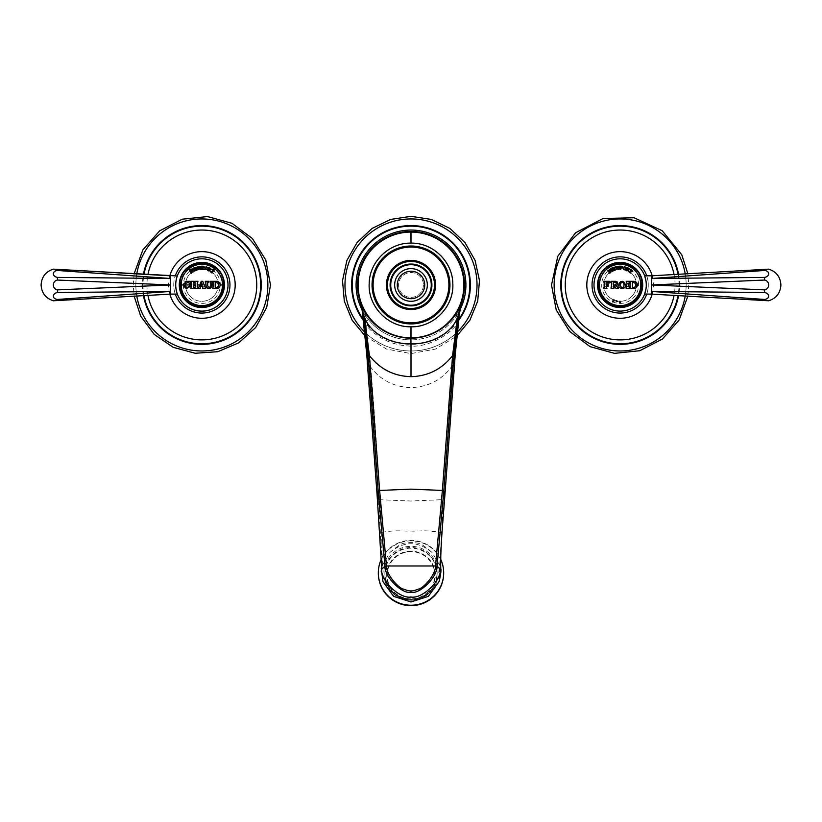 <?xml version="1.0" encoding="UTF-8"?>
<svg xmlns="http://www.w3.org/2000/svg" width="822" height="822" viewBox="0 0 822 822"><rect width="100%" height="100%" fill="white"/><g stroke="black" fill="none" stroke-linecap="round" stroke-linejoin="round"><path stroke-width="0.62" stroke-dasharray="4.11 3.08" d="M444.866 495.43L443.325 499.622L411 501.019L379.887 499.735L381.583 532.368C398.372 529.676 401.383 531.474 411 531.053C419.693 531.639 423.001 529.378 441.722 532.687L443.325 499.622L452.49 365.451L457.535 323.488L462.118 300.831M365.4 312.987L369.212 318.402C380.031 331.4 393.964 338.089 411 338.489A53.522 53.522 0 0 0 457.751 311.014L458.799 309.041L459.385 311.754M461.697 302.126A53.522 53.522 0 0 1 461.173 303.606M460.752 304.685A53.522 53.522 0 0 1 460.526 305.25M459.745 307.058A53.522 53.522 0 0 1 458.902 308.825M364.824 312.031L369.212 318.402L365.42 322.645L362.779 311.661L363.201 309.041L364.259 311.035A53.522 53.522 0 0 0 411 338.489C428.036 338.089 441.969 331.4 452.788 318.402L456.713 312.802M459.529 307.541L460.793 304.602M411 339.866A54.899 54.899 0 0 1 361.916 309.565A54.899 54.899 0 0 0 460.084 309.565A54.899 54.899 0 0 1 411 339.866M363.098 308.836A53.522 53.522 0 0 1 362.255 307.058M361.485 305.281A53.522 53.522 0 0 1 361.228 304.654M360.868 303.719A53.522 53.522 0 0 1 360.324 302.198M458.697 319.388A58.824 58.824 0 0 1 363.303 319.388M364.804 332.119A66.007 66.007 0 0 0 477.007 284.967A66.007 66.007 0 0 0 411 218.95A66.007 66.007 0 0 0 344.993 284.967A66.007 66.007 0 0 0 457.196 332.119M458.799 309.041L452.788 318.402L457.535 323.488C449.346 334.893 428.714 347.141 411 346.124C392.741 345.538 377.75 338.602 366.047 325.337L364.639 325.358L362.502 311.62L359.882 300.831L362.502 311.62M381.737 569.204L382.312 565.495L378.459 499.375A2.096 0.534 -3.2 0 0 379.887 499.735L379.887 499.642C378.233 469.228 374.924 417.71 370.753 367.228L366.047 325.337L365.42 322.645L364.228 322.532M378.459 499.375L378.459 499.283C376.887 467.821 373.856 423.71 369.376 366.941L364.639 325.358M381.305 559.299A32.675 32.397 180 0 1 440.695 559.299M382.96 581.616L381.593 572.821L382.199 566.933M382.312 565.495L389.803 552.61C403.931 540.784 418.059 540.784 432.187 552.6L439.667 565.248L439.04 581.616M443.675 573.273A32.675 32.397 -0 0 0 411 540.876A32.675 32.397 -0 0 0 378.326 573.273M439.821 567.077L440.263 569.204M441.722 532.687L439.667 565.248M382.415 565.002L381.583 532.368L380.144 531.968M389.803 552.61C404.095 540.342 402.996 544.082 411 542.314C418.172 543.712 418.932 540.845 432.187 552.6M423.422 284.967A12.422 12.422 0 0 1 411 297.379A12.422 12.422 0 0 1 398.578 284.967A12.422 12.422 0 0 1 411 272.544A12.422 12.422 0 0 1 423.422 284.967A12.422 12.422 0 0 1 411 297.379A12.422 12.422 0 0 1 398.578 284.967A12.422 12.422 0 0 1 411 272.544A12.422 12.422 0 0 1 423.422 284.967M609.349 281.299L610.366 282.347L609.698 283.004L605.999 282.871L606.523 284.546M604.53 282.974L604.54 286.488L603.574 288.625L606.965 288.625L606.019 286.673M604.54 283.138L603.923 282.152M603.749 281.299L603.749 282.09M609.698 283.004L608.763 282.614M607.489 284.022L608.167 283.652L608.167 286.272L607.489 286.272M607.489 285.902L606.965 285.378M605.999 285.902L606.523 285.378L605.999 286.488L606.965 287.577L605.999 286.488M603.574 287.577L604.54 286.488L603.574 287.577M611.702 283.22L611.044 282.09L611.702 283.22L611.044 288.625L613.921 288.625L613.757 287.464M611.229 282.213L611.044 281.299L615.647 281.299M617.754 282.881L617.404 282.182M617.363 284.874L617.846 283.498L617.199 285.059M617.281 284.967L615.359 285.676L618.37 287.577M616.274 288.625L618.37 288.625M613.428 285.748L613.274 286.446M611.044 287.577L611.702 286.446L611.229 287.453M613.274 284.751L613.274 282.244L614.866 282.09M615.288 284.844L616.11 284.155M616.264 283.693L615.853 282.491M618.874 285.522L618.843 284.967M620.425 284.484L620.425 285.44M621.391 287.33L621.925 287.546M621.298 281.432L621.987 281.309M622.531 281.319L623.374 281.494M623.785 281.669L624.453 282.1M624.751 282.388L625.213 283.066M622.799 282.46L624.052 284.494M629.56 281.299L626.159 281.299L627.073 283.333L626.159 288.625L629.56 288.625L628.645 286.333L628.645 283.333L629.56 282.09M628.645 286.333L629.56 287.577M630.495 282.778L630.084 288.625L633.741 288.625M633.741 281.299L630.084 281.299L630.084 282.09M637.214 283.826L636.937 283.189M636.731 282.85L635.909 282.018M635.118 281.576L634.183 281.33M634.183 288.594L635.057 288.378M636.125 287.741L636.803 286.97M636.968 286.693L637.204 286.148M637.286 285.861L637.379 285.326M630.084 287.577L630.495 286.888L630.084 287.577M632.693 282.09L633.741 282.09L635.858 284.001M635.725 286.138L633.741 287.577L632.437 287.32L632.437 282.347M638.602 284.967A18.454 18.454 0 0 0 619.942 266.513A18.454 18.454 0 0 0 601.694 284.967A18.454 18.454 0 0 0 620.148 303.421A18.454 18.454 0 0 0 638.602 284.967M642.362 284.967A22.225 22.225 0 0 1 620.148 307.181A22.225 22.225 0 0 1 597.923 284.967A22.225 22.225 0 0 1 620.148 262.742A22.225 22.225 0 0 1 642.362 284.967M646.277 285.809L646.287 284.874M646.164 287.495L646.215 286.868M645.198 292.437L645.034 292.951M644.633 294.112L644.89 293.413M645.27 292.19L645.414 291.666M645.578 291.019L645.835 289.786M645.845 289.776L646.02 288.707M768.662 269.143L651.517 275.812L651.517 294.112M646.236 283.251L645.969 280.857M645.804 279.983L645.671 279.326M645.558 278.812L645.362 278.052M646.071 281.586L646.154 282.357M646.164 282.408L646.215 283.066M603.81 284.967A16.337 16.337 0 0 1 620.702 268.63A16.337 16.337 0 0 1 636.485 284.967A16.337 16.337 0 0 1 621.381 301.253A16.337 16.337 0 0 1 604.036 282.223A16.337 16.337 0 0 1 620.702 268.63A16.337 16.337 0 0 1 636.485 284.967A16.337 16.337 0 0 1 621.381 301.253A16.337 16.337 0 0 1 603.81 284.967M597.265 284.967A22.872 22.872 0 0 1 620.148 262.084A22.872 22.872 0 0 1 643.02 284.967A22.872 22.872 0 0 1 620.148 307.839A22.872 22.872 0 0 1 597.265 284.967A22.872 22.872 0 0 0 620.148 307.839A22.872 22.872 0 0 0 643.02 284.967A22.872 22.872 0 0 0 620.148 262.084A22.872 22.872 0 0 0 597.265 284.967M646.719 275.812A28.102 28.102 0 0 1 646.719 294.112A28.102 28.102 0 0 0 646.719 275.812M652.185 275.771A33.332 33.332 0 0 1 652.185 294.153M674.05 274.527A54.899 54.899 0 0 1 674.05 295.396M675.047 284.967A54.899 54.899 0 0 0 620.148 230.057A54.899 54.899 0 0 0 565.248 284.967A54.899 54.899 0 0 0 620.148 339.866A54.899 54.899 0 0 0 675.047 284.967M677.996 274.301A58.824 58.824 0 0 1 677.996 295.622M685.219 296.033A66.007 66.007 0 0 0 620.148 218.95A66.007 66.007 0 0 0 554.131 284.967A66.007 66.007 0 0 0 620.148 350.973A66.007 66.007 0 0 0 685.219 273.89M764.563 280.045L651.517 284.967L764.563 289.878A4.994 4.983 -90 0 0 764.563 280.045L764.563 277.415L651.517 278.494L764.563 270.469L764.563 269.38M764.563 292.509L651.517 291.43L764.563 299.455A4.994 3.524 -175.4 0 0 768.662 296.146A4.994 3.524 -175.4 0 0 764.563 292.509L764.563 289.878M768.662 300.78L764.563 300.544L764.563 299.455M764.563 270.469A4.994 3.524 -4.6 0 1 768.662 273.777A4.994 3.524 -4.6 0 1 764.563 277.415M616.572 266.575L615.226 266.79L617.055 269.678L617.456 267.962L618.37 269.472L619.254 266.472M618.627 266.975L618.36 268.136L617.445 266.636L617.045 268.352L616.418 267.325M618.637 266.862L618.257 266.307M623.826 268.136L623.949 269.195M625.347 268.547L625.408 267.818M615.452 269.996L612.935 271.013L612.123 268.589M614.455 267.633L613.746 267.304L611.876 268.393M613.972 267.715L612.863 268.167M612.955 268.804L614.055 268.475M614.609 268.886L613.315 269.287M614.568 269.739L615.257 269.123M626.95 270.89L625.819 270.335L627.196 267.52L628.984 268.393L629.22 269.924M628.984 268.393L629.416 269.647L628.049 270.017L629.477 269.493M627.299 269.647L628.645 271.712M627.114 269.893L627.155 270.469M627.412 269.287L627.967 268.27L628.809 269.349L628.532 268.537L628.809 269.349L627.998 269.626L628.809 269.349M610.623 272.565L609.688 273.233L607.838 270.695L608.568 270.171L611.219 270.983L610.458 269.935M610.51 268.763L609.79 269.739M610.725 269.061L612.133 271.003M610.407 272.267L608.979 271.013L611.63 271.825L612.349 271.301M630.31 273.058L629.231 272.226L631.183 270.284L630.207 269.544L632.817 271.044M631.799 270.685L632.673 271.476M630.69 272.02L631.717 270.695M620.826 269.349L619.778 269.297L619.922 266.164L622.007 266.256L622.778 267.304M622.799 266.975L622.007 266.256L622.809 267.129L620.785 267.88M622.809 267.129L621.935 267.931L622.809 267.129M620.805 267.551L620.795 266.585M621.596 267.582L622.131 267.099L621.596 267.582L622.131 267.099L621.596 267.582L622.131 267.099L620.846 266.534M622.131 267.099L621.648 266.575M191.444 272.061L190.683 271.013L193.345 271.825L194.064 271.301L192.214 268.763L191.29 269.441M191.177 272.945L189.769 270.993M192.163 269.935L192.934 270.983L190.272 270.171L189.553 270.695M192.43 269.061L192.42 269.75L192.43 269.061M193.18 270.808L193.848 271.003M191.392 273.233L192.112 272.267M198.76 269.678L199.16 267.962L200.075 269.472L200.958 266.472L199.962 266.307M197.28 267.232L198.554 269.339M200.013 266.616L200.065 268.136L199.15 266.636L198.749 268.352L198.277 266.575L196.941 266.79M202.541 269.349L202.438 267.931L204.503 267.263M201.493 269.256L201.76 266.76M204.514 266.986L201.626 266.164M204.514 267.129L203.64 267.931M202.51 267.551L202.5 266.585M203.311 267.582L203.835 267.099L203.311 267.582L203.835 267.099L203.311 267.582L203.835 267.099L202.551 266.534M203.835 267.099L203.353 266.575M194.639 271.013L197.157 269.996L196.961 269.123L195.153 270.017L195.8 268.969M193.581 268.393L194.506 270.274M196.17 267.633L193.468 268.106M195.687 267.715L194.66 268.804L195.944 268.321M196.191 268.948L196.222 268.342M183.398 284.967A18.454 18.454 0 0 0 202.346 303.41A18.454 18.454 0 0 0 207.555 267.407A18.454 18.454 0 0 0 183.398 284.967M179.638 284.967A22.225 22.225 0 0 1 201.852 262.742A22.225 22.225 0 0 1 224.077 284.967A22.225 22.225 0 0 1 201.852 307.181A22.225 22.225 0 0 1 179.638 284.967M175.723 284.135L175.764 283.313M175.826 282.501L175.918 281.71M177.131 276.459L176.905 277.148M176.185 279.994L175.713 284.967L176.432 291.05M53.338 300.78L170.483 294.112L170.483 275.812M176.761 292.283A26.14 26.14 0 0 1 176.607 291.738L177.079 293.32M175.918 288.224L175.826 287.423A26.14 26.14 0 0 0 175.918 288.224M175.764 286.611L175.723 285.789A26.14 26.14 0 0 0 175.764 286.611M176.021 288.995A26.14 26.14 0 0 0 176.155 289.745M176.298 290.454A26.14 26.14 0 0 0 176.442 291.122M218.19 284.967A16.337 16.337 0 0 1 201.852 301.304A16.337 16.337 0 0 1 185.895 281.484A16.337 16.337 0 0 1 218.19 284.967A16.337 16.337 0 0 1 201.852 301.304A16.337 16.337 0 0 1 185.895 281.484A16.337 16.337 0 0 1 218.19 284.967M178.98 284.967A22.872 22.872 0 0 1 201.852 262.084A22.872 22.872 0 0 1 224.735 284.967A22.872 22.872 0 0 1 201.852 307.839A22.872 22.872 0 0 1 178.98 284.967A22.872 22.872 0 0 0 201.852 307.839A22.872 22.872 0 0 0 224.735 284.967A22.872 22.872 0 0 0 201.852 262.084A22.872 22.872 0 0 0 178.98 284.967M173.75 284.967A28.102 28.102 0 0 1 175.281 275.812A28.102 28.102 0 0 0 175.281 294.112A28.102 28.102 0 0 1 173.75 284.967M169.815 294.153A33.332 33.332 0 0 1 169.815 275.771M147.95 295.396A54.899 54.899 0 0 1 147.95 274.527M256.752 284.967A54.899 54.899 0 0 0 201.852 230.057A54.899 54.899 0 0 0 146.953 284.967A54.899 54.899 0 0 0 201.852 339.866A54.899 54.899 0 0 0 256.752 284.967M144.004 295.622A58.824 58.824 0 0 1 144.004 274.301M136.781 273.89A66.007 66.007 0 0 0 201.852 350.973A66.007 66.007 0 0 0 267.869 284.967A66.007 66.007 0 0 0 201.852 218.95A66.007 66.007 0 0 0 136.781 296.033M57.437 289.878L170.483 284.967L57.437 280.045A4.994 4.983 90 0 0 57.437 289.878L57.437 292.509L170.483 291.43L57.437 299.455L57.437 300.544M57.437 277.415L170.483 278.494L57.437 270.469A4.994 3.524 4.6 0 0 53.338 273.777A4.994 3.524 4.6 0 0 57.437 277.415L57.437 280.045M53.338 269.143L57.437 269.38L57.437 270.469M57.437 299.455A4.994 3.524 175.4 0 1 53.338 296.146A4.994 3.524 175.4 0 1 57.437 292.509M219.248 282.552L218.683 282.028M220.029 285.922L220.152 285.039M216.494 281.299L212.836 281.299L212.836 288.625L216.494 288.625M212.836 287.577L213.258 286.888M218.477 286.138L216.494 287.577L215.189 287.32L215.189 282.347L216.494 282.09L218.611 284.001M218.138 286.775L218.457 286.2M186.82 281.319L185.947 281.463M183.881 286.95L184.426 287.618M185.484 288.317L186.306 288.563M183.645 283.415L183.44 283.95M188.33 281.422L189.933 281.299L190.612 283.703M185.525 283.23L185.135 284.587M187.087 287.566L185.392 286.272L185.125 284.967L185.638 286.714M190.437 286.683L189.903 286.005M191.629 283.354L190.879 282.09L191.629 283.354L190.879 288.625L194.013 288.625L193.622 285.121M194.013 282.388L193.355 283.354L194.013 281.299L190.879 281.299M193.355 284.402L193.355 283.354M195.184 284.659L193.622 284.659M195.451 283.354L194.793 281.299L197.938 281.299L197.177 283.354L197.938 282.09M197.188 283.128L197.188 286.734M197.177 286.57L197.938 288.625L194.793 288.625L195.451 286.57L194.793 287.546M195.451 285.378L195.451 286.57M190.879 287.577L191.618 286.755M205.541 287.474L205.777 288.625L202.592 288.625L202.911 286.272L200.229 286.272L200.547 288.625L198.194 288.625L201.205 281.299L202.767 281.299L204.647 286.477L205.777 287.577L204.647 286.477M200.609 285.224L201.565 282.583L202.531 285.224L200.609 285.224M202.592 287.577L203.024 286.59M200.116 286.59L200.547 287.577M206.086 282.86L206.086 285.748M210.792 285.748L210.792 282.922L209.959 282.09L210.792 282.922M212.569 281.299L209.959 281.299L209.959 282.09M212.569 282.193L211.84 282.922L212.569 282.193L211.84 282.922L211.84 285.748M206.086 282.922L205.253 281.299L208.49 281.299M208.49 282.09L207.658 282.922L208.49 282.09L207.658 282.922L207.658 285.748M208.624 287.197L209.302 287.31M214.521 271.044L212.59 269.524M212.014 273.058L210.946 272.226L212.898 270.284L211.942 269.75L212.508 269.904M214.172 271.496L213.504 270.685M212.395 272.02L213.432 270.695M211.182 269.493L210.956 268.589M210.555 271.291L209.754 270.017L210.925 269.924M208.665 270.89L207.534 270.335L208.809 268.373M210.689 268.393L208.767 267.797M209.004 269.647L210.35 271.712M208.829 269.893L208.87 270.469L208.829 269.893M209.127 269.287L209.682 268.27L210.514 269.349L210.237 268.537L210.514 269.349L209.702 269.626L210.514 269.349M204.832 268.26L204.976 267.715M205.387 267.119L205.901 266.831M205.541 268.136L205.654 269.195M207.052 268.547L207.123 267.818M458.553 320.508A59.369 59.369 0 0 1 363.447 320.508M453.312 356.501L455.131 355.618M369.376 366.941L370.753 367.228C380.74 380.267 394.159 387.049 411 387.563C428.735 386.946 442.565 379.579 452.49 365.451L454.576 364.249M411 338.489L411 346.124M370.65 365.687L367.424 364.269M379.887 499.642A2.096 0.534 -3.2 0 1 378.459 499.283L377.144 495.512M411 600.224A27.188 26.951 -0 0 0 438.188 573.273A27.188 26.951 -0 0 0 411 546.322A27.188 26.951 -0 0 0 383.812 573.273A27.188 26.951 -0 0 0 411 600.224C426.875 598.652 435.588 589.96 437.14 574.095A26.14 25.914 0 0 0 411 548.182A26.14 25.914 -0 0 0 384.86 574.095A26.14 25.914 -0 0 0 411 600.009A26.14 25.914 0 0 0 437.14 574.095L437.14 573.407A26.14 25.914 -0 0 0 411 547.493A26.14 25.914 -0 0 0 384.86 573.407A26.14 25.914 -0 0 0 411 599.32A26.14 25.914 -0 0 0 437.14 573.407C435.598 589.138 426.885 597.779 411 599.31C395.115 597.779 386.402 589.138 384.86 573.407L384.86 574.095C386.412 589.96 395.125 598.652 411 600.194M411 551.141A24.3 24.085 -0 0 0 386.7 575.225A24.3 24.085 -0 0 0 411 599.32A24.3 24.085 -0 0 0 435.3 575.225A24.3 24.085 -0 0 0 411 551.141M411 598.889A23.828 23.612 180 0 1 387.172 575.266A23.828 23.612 180 0 1 411 551.654A23.828 23.612 180 0 1 434.828 575.266A23.828 23.612 180 0 1 411 598.889M381.593 572.821L381.161 571.198M411 531.053L411 542.314M369.91 356.686L366.869 355.618M641.294 284.967A21.146 21.146 0 0 1 620.148 306.103A21.146 21.146 0 0 1 599.002 284.967A21.146 21.146 0 0 1 620.148 263.821A21.146 21.146 0 0 1 641.294 284.967M678.551 274.271A59.369 59.369 0 0 1 678.551 295.653M180.706 284.967A21.146 21.146 0 0 1 201.852 263.821A21.146 21.146 0 0 1 222.998 284.967A21.146 21.146 0 0 1 201.852 306.103A21.146 21.146 0 0 1 180.706 284.967M143.449 295.653A59.369 59.369 0 0 1 143.449 274.271M365.215 336.085L386.494 349.062L411 353.594L435.506 349.062L456.785 336.085M364.793 311.97L363.201 309.051M687.85 296.177L688.774 284.967L687.85 273.747M134.15 273.747L133.226 284.967L134.15 296.177"/><path stroke-width="1.23" d="M411 243.137C432.783 242.603 452.511 261.612 452.799 283.395C454.33 306.318 433.78 327.454 411 326.796C388.148 327.433 367.681 306.308 369.201 283.354C369.489 261.571 389.299 242.593 411 243.137L411 232.081A52.885 52.885 86.6 0 1 463.885 284.967A52.885 52.885 86.6 0 1 411 337.852L411 326.796L410.887 337.852A52.885 52.885 -90.5 0 1 358.115 284.967A52.885 52.885 -90.5 0 1 410.897 232.081L411 243.137M360.324 302.198A53.522 53.522 0 0 1 411 231.444A53.522 53.522 0 0 1 455.82 314.21C445.411 329.303 430.471 337.236 411 338.006L410.928 343.904C383.514 343.935 367.711 328.091 364.578 317.045L366.18 314.21A53.522 53.522 -90.5 0 1 410.887 231.444M459.426 311.97L461.985 301.253L455.82 314.21L457.422 317.045C455.028 326.796 439.102 344.161 411 343.904L411 376.671C393.913 376.188 380.062 369.17 369.427 355.618L364.578 317.045M457.422 317.045L452.573 355.618L442.38 490.446L411 489.141L379.62 490.446L369.427 355.618A2.096 0.555 -4.1 0 0 368.112 356.142L367.968 354.035L369.222 353.563M460.793 304.602L458.964 311.877L454.032 354.035L443.818 490.898L442.38 490.446L435.516 566.173C435.372 576.058 421.974 589.117 418.614 589.045C414.524 590.576 411.986 591.172 411 590.843C409.767 591.121 407.25 590.535 403.468 589.086C400.17 589.23 386.617 576.119 386.484 566.173L379.62 490.446L378.182 490.898L368.112 356.142M458.768 315.299L458.101 315.309L458.964 311.877M411 231.444A53.522 53.522 0 0 1 461.697 302.126M461.173 303.606A53.522 53.522 0 0 1 460.752 304.685M460.526 305.25A53.522 53.522 0 0 1 459.745 307.058M458.902 308.825A53.522 53.522 0 0 1 457.751 311.014L456.713 312.802M459.21 308.209L459.529 307.541M361.916 309.565A54.899 54.899 0 0 1 411 230.057A54.899 54.899 0 0 1 460.084 309.565A54.899 54.899 0 0 0 411 230.057A54.899 54.899 0 0 0 361.916 309.565M364.68 311.785L364.259 311.035A53.522 53.522 0 0 1 363.745 310.089M363.571 309.771A53.522 53.522 0 0 1 363.098 308.836M362.255 307.058A53.522 53.522 0 0 1 361.485 305.281M361.228 304.654A53.522 53.522 0 0 1 360.868 303.719M363.303 319.388A58.824 58.824 0 0 1 411 226.142A58.824 58.824 0 0 1 458.697 319.388M457.196 332.119A66.007 66.007 0 0 0 411 218.95A66.007 66.007 0 0 0 364.804 332.119M377.144 495.512L367.424 364.249L366.869 355.618L367.968 354.035L363.036 311.877L360.015 301.253L366.18 314.21C376.579 329.273 391.488 337.205 410.887 338.006L410.928 343.904M362.574 312.041L359.882 300.831L363.201 309.051M364.896 312.144L365.4 312.987M378.192 491.001L384.922 565.968L437.078 565.968L443.808 491.001M453.888 356.142A2.096 0.555 -175.9 0 0 452.573 355.618C441.938 369.17 428.087 376.188 411 376.671M437.078 565.968L437.047 566.183C437.057 578.102 419.076 594.594 411 592.22C402.914 594.583 384.932 578.092 384.953 566.183L384.922 565.968M381.264 568.331L382.96 581.616L393.604 596.33L411 601.971L428.396 596.33L439.04 581.616C440.756 574.506 441.322 570.108 440.736 568.403L440.263 569.204C441.907 579.767 422.703 599.104 411 597.029C399.287 599.104 380.083 579.757 381.737 569.204L377.134 495.43L378.182 490.898L379.61 490.344M440.695 559.299A32.675 32.397 180 0 1 411 605.218A32.675 32.397 180 0 1 381.305 559.299M378.326 572.821L378.326 573.273A32.675 32.397 -0 0 0 411 605.66A32.675 32.397 -0 0 0 443.675 573.273L443.675 572.821M363.232 315.299L363.899 315.309L363.036 311.877M359.882 300.831L360.077 301.438M411 322.871A37.904 37.904 0 0 0 448.904 284.967A37.904 37.904 0 0 0 411 247.052A37.904 37.904 0 0 1 448.904 284.967A37.904 37.904 0 0 1 411 322.871A37.904 37.904 0 0 1 373.096 284.967A37.904 37.904 0 0 1 411 247.052A37.904 37.904 0 0 0 373.096 284.967A37.904 37.904 0 0 0 411 322.871M411 261.437A23.53 23.53 0 0 1 434.53 284.967A23.53 23.53 0 0 1 411 308.497A23.53 23.53 0 0 1 387.47 284.967A23.53 23.53 0 0 1 411 261.437A23.53 23.53 0 0 1 434.53 284.967A23.53 23.53 0 0 1 411 308.497A23.53 23.53 0 0 1 387.47 284.967A23.53 23.53 0 0 1 411 261.437M390.09 284.967A20.91 20.91 0 0 0 411 305.876A20.91 20.91 0 0 0 431.91 284.967A20.91 20.91 0 0 0 411 264.047A20.91 20.91 0 0 0 390.09 284.967A20.91 20.91 0 0 1 411 264.047A20.91 20.91 0 0 1 431.91 284.967A20.91 20.91 0 0 1 411 305.876A20.91 20.91 0 0 1 390.09 284.967M427.337 284.967A16.337 16.337 0 0 1 411 301.304A16.337 16.337 0 0 1 394.663 284.967A16.337 16.337 0 0 1 411 268.619A16.337 16.337 0 0 1 427.337 284.967M397.273 284.967A13.727 13.727 0 0 0 411 298.684A13.727 13.727 0 0 0 424.727 284.967A13.727 13.727 0 0 0 411 271.239A13.727 13.727 0 0 0 397.273 284.967A13.727 13.727 0 0 1 411 271.239A13.727 13.727 0 0 1 424.727 284.967A13.727 13.727 0 0 1 411 298.684A13.727 13.727 0 0 1 397.273 284.967M605.999 284.022L606.523 284.546L605.999 282.871M604.54 283.138L603.749 282.09L604.54 283.138L603.749 282.09L604.54 283.138L604.54 286.488L603.81 287.525M609.698 283.004L608.763 282.614L609.698 283.004L608.763 282.614L609.698 283.004L610.366 282.347L609.349 281.299L603.749 281.299L603.749 282.09M606.965 284.546L608.167 283.652L608.167 286.272L606.965 285.378L607.489 286.272M606.523 285.378L605.999 286.488L606.965 288.625L603.574 288.625L604.54 286.488L603.574 287.577M606.266 282.614L608.763 282.614M609.349 281.299L603.749 281.299M599.485 284.967A20.663 20.663 0 0 1 620.148 264.304A20.663 20.663 0 0 1 640.811 284.967A20.663 20.663 0 0 1 620.148 305.62A20.663 20.663 0 0 1 599.485 284.967M637.379 285.326L637.399 284.967C637.194 282.747 635.971 281.525 633.741 281.299L630.084 281.299L630.084 288.625L633.741 288.625C635.971 288.399 637.194 287.176 637.399 284.967L637.379 284.535M628.645 284.967L629.56 281.299L626.159 281.299L627.073 283.333L626.159 288.625L629.56 288.625L628.645 284.967M625.634 284.967C623.055 280.168 620.795 280.168 618.843 284.967C617.949 288.964 625.439 290.454 625.634 284.967L625.614 285.46M620.148 284.967L617.281 284.967L617.846 283.498L615.647 281.299L611.044 281.299L611.702 283.22L611.044 288.625L613.921 288.625L613.428 285.748L616.274 288.625L618.37 288.625L618.37 287.577L615.359 285.676L617.281 284.967L617.846 283.498M615.575 267.232L617.055 269.678L617.456 267.962L618.37 269.472L619.202 266.164L618.257 266.307L618.36 268.136L617.445 266.636L617.045 268.352L616.572 266.575L615.226 266.79L615.575 267.232M626.004 268.722C625.563 266.472 624.628 266.215 623.179 267.972C623.549 270.212 624.494 270.469 626.004 268.722L625.316 269.719M612.801 270.274L612.935 271.013L615.452 269.996L615.565 269.164L613.438 270.017L613.315 269.287L614.671 268.732L613.089 268.866L612.863 268.167L614.609 267.366L611.753 268.106L612.76 270.582M626.508 269.595L625.819 270.335L626.95 270.89L627.299 269.647L628.645 271.712L628.049 270.017L629.416 269.647L628.984 268.393L627.196 267.52L626.508 269.595M609.482 272.246L609.688 273.233L610.623 272.565L608.979 271.013L611.63 271.825L612.349 271.301L610.51 268.763L609.575 269.441L611.219 270.983L608.568 270.171L607.838 270.695L609.472 272.945L609.482 272.246M630.155 271.599L629.231 272.226L630.31 273.058L631.717 270.695L632.467 271.496L632.817 271.044L630.587 269.297L630.227 269.75L631.183 270.284L630.155 271.599M620.733 267.931L620.846 268.876L620.785 267.88L622.809 267.129L622.007 266.256L619.922 266.164L619.778 269.297L620.826 269.349M616.418 300.605L616.233 301.746L617.558 301.407L616.418 300.605M613.921 299.65L614.178 300.307L613.212 300.42L613.921 299.65M612.945 300.76L613.829 301.725L612.565 301.849L612.945 300.76M620.004 301.171L619.583 302.321L620.425 302.321L620.004 301.171M611.702 283.22L611.044 282.09L611.691 283.025M617.199 281.946L616.541 281.494M617.589 287.32L618.37 287.577L617.589 287.32M618.37 288.625L618.37 287.577M616.274 288.625L613.89 285.799M613.921 287.577L613.274 286.57M611.044 287.577L611.702 286.446M613.274 284.751L613.274 282.244L614.866 282.09C616.736 283.117 616.736 284.052 614.866 284.915L613.428 284.915L614.866 284.915M615.534 282.254L614.866 282.09M623.127 288.512L622.449 288.614M620.682 286.529L621.391 287.33M623.806 286.508L624.062 284.967C623.312 290.402 619.161 285.46 620.404 284.967C619.161 284.463 623.312 279.531 624.062 284.967L624.052 284.494M619.202 283.189L619.5 282.665M620.394 281.823L621.298 281.432M621.987 281.309L622.531 281.319M629.354 282.172L629.56 281.299M629.56 282.09L628.645 283.333L629.56 282.09M629.375 287.505L628.655 286.498M626.159 287.577L627.063 286.529M630.495 282.778L630.084 282.09M635.909 282.018L635.118 281.576M635.057 288.378L636.125 287.741M630.084 287.577L630.495 286.888M632.693 282.09L635.725 283.528L635.725 286.138L635.252 282.737M635.735 286.118L634.265 287.515M632.437 287.32L632.437 282.347M633.741 287.577L632.693 287.577M597.923 284.967A22.225 22.225 0 0 0 620.148 307.181A22.225 22.225 0 0 0 642.362 284.967A22.225 22.225 0 0 0 620.148 262.742A22.225 22.225 0 0 0 597.923 284.967M646.287 284.874L646.287 284.967A26.14 26.14 0 0 0 620.148 258.817A26.14 26.14 0 0 0 593.998 284.967A26.14 26.14 0 0 0 620.148 311.106A26.14 26.14 0 0 0 646.287 284.967A26.14 26.14 0 0 1 620.148 311.106A26.14 26.14 0 0 1 593.998 284.967A26.14 26.14 0 0 1 620.148 258.817A26.14 26.14 0 0 1 646.287 284.967L646.277 285.809M646.215 286.868L646.164 287.495M646.02 288.707L644.633 294.112L651.517 294.112L651.517 275.812L764.563 269.38L764.563 270.469A4.994 3.524 -4.6 0 1 768.662 273.777A4.994 3.524 -4.6 0 1 764.563 277.415L651.517 278.494L764.563 270.469M645.969 280.857L645.866 280.271M645.671 279.326L645.558 278.812M645.116 277.23L644.633 275.812L651.517 275.812M644.921 276.634L646.071 281.586M592.046 284.967A28.102 28.102 0 0 1 646.719 275.812A28.102 28.102 0 0 0 592.046 284.967A28.102 28.102 0 0 0 646.719 294.112A28.102 28.102 0 0 1 592.046 284.967M652.185 294.153A33.332 33.332 0 0 1 586.816 284.967A33.332 33.332 0 0 1 652.185 275.771M674.05 295.396A54.899 54.899 0 0 1 565.248 284.967A54.899 54.899 0 0 1 674.05 274.527M677.996 295.622A58.824 58.824 0 0 1 561.323 284.967A58.824 58.824 0 0 1 677.996 274.301M685.219 273.89A66.007 66.007 0 0 0 614.589 219.186A66.007 66.007 0 0 0 554.131 284.967A66.007 66.007 0 0 0 614.589 350.737A66.007 66.007 0 0 0 685.219 296.033M764.563 299.455A4.994 3.524 -175.4 0 0 768.662 296.146A4.994 3.524 -175.4 0 0 764.563 292.509L651.517 291.43L764.563 299.455L764.563 300.544L651.517 294.112L768.662 300.78C776.328 298.283 780.407 293.012 780.9 284.967C780.407 276.922 776.328 271.65 768.662 269.143L764.563 269.38M764.563 289.878L651.517 284.967L764.563 280.045A4.994 4.983 -90 0 1 764.563 289.878L764.563 292.509M764.563 277.415L764.563 280.045M616.418 267.325L616.572 266.575M619.017 266.688L619.202 266.164L618.257 266.307M623.127 268.691L623.179 267.972M625.039 269.205L625.347 268.547C624.484 269.873 623.98 269.729 623.826 268.136C624.751 266.842 625.254 266.975 625.347 268.547M624.391 267.314L623.826 268.136M613.746 267.304L614.609 267.366M612.863 268.167L613.089 268.866M614.055 268.475L614.671 268.732L614.085 268.969M613.315 269.287L613.644 270.109L615.257 269.123L614.568 269.739M615.452 269.996L615.257 269.123M627.104 268.373L627.063 267.797M628.984 268.393L629.416 269.647L629.231 268.558M629.416 269.647L628.491 270.171M628.645 271.712L628.049 270.017M627.895 268.291L627.412 269.287L627.998 269.626L628.809 269.349L627.967 268.27M627.998 269.626L628.809 269.349L627.433 269.359M608.722 271.198L608.054 270.993L608.722 271.198M610.458 269.935L609.79 269.739M611.476 270.808L612.349 271.301M609.739 272.061L610.623 272.565M630.69 272.02L630.31 273.058M622.007 266.256L622.809 267.129L621.935 267.931L622.809 267.129L621.935 267.931L622.809 267.129L622.007 266.256L622.809 267.129M621.648 266.575L620.795 266.585L620.805 267.551L622.131 267.099L621.648 266.575L621.596 267.582L622.131 267.099M621.596 267.582L620.805 267.551M191.444 272.061L190.683 271.013L193.345 271.825L194.064 271.301L193.18 270.808L193.848 271.003M191.177 272.945L189.769 270.993M192.163 269.935L192.934 270.983L190.272 270.171L189.553 270.695M191.29 269.441L192.214 268.763L192.42 269.75L192.43 269.061M191.392 273.233L192.112 272.267M198.328 266.883L196.982 267.099L198.76 269.678L199.16 267.962L200.075 269.472L200.722 266.688M205.12 269.369L207.391 269.4L207.719 268.722C207.031 266.482 206.086 266.225 204.884 267.972L205.12 269.369A81.08 15.618 -179.7 0 0 202.541 269.349L202.438 267.931L203.64 267.931L203.722 266.256L201.626 266.164L201.493 269.297L202.541 269.349L201.493 269.256M208.305 269.421L207.534 270.335L208.665 270.89L209.004 269.647L210.35 271.712L209.754 270.017L211.192 269.493L210.689 268.393L208.911 267.52L208.305 269.421A81.08 15.618 -179.7 0 0 207.391 269.4M211.963 269.513L212.898 270.284L210.946 272.226L212.014 273.058L213.432 270.695L214.172 271.496L214.521 271.044L211.963 269.513A81.08 15.618 -179.7 0 0 211.192 269.493L211.213 269.328M215.713 269.637A20.663 20.663 0 0 1 222.515 284.967L220.152 284.967C219.813 282.634 218.59 281.412 216.494 281.299L212.836 281.299L213.258 284.967L211.84 284.967L212.569 281.299L209.959 281.299L210.792 282.922L210.792 285.748C209.713 287.762 208.665 287.762 207.658 285.748L207.658 282.922L208.49 281.299L205.253 281.299L206.086 284.967L204.103 284.967L202.767 281.299L201.205 281.299L199.869 284.967L197.177 284.967L197.938 281.299L194.793 281.299L195.184 284.659L193.355 284.402L194.013 281.299L190.879 281.299L191.629 284.967L185.125 284.967L185.392 283.508L188.454 282.285L189.861 283.919L190.612 283.703L189.933 281.299L189.152 281.299L186.306 281.381L183.296 284.967L181.189 284.967A20.663 20.663 0 0 1 215.713 269.637A81.08 15.618 -179.7 0 0 212.59 269.524L212.302 269.297M193.18 270.808L192.42 269.75M194.146 269.38L194.639 271.013L197.157 269.996L197.27 269.164L195.153 270.017L195.02 269.287L196.376 268.732L194.66 268.804L194.567 268.167L196.324 267.366L195.451 267.304L193.468 268.106L194.146 269.38A81.08 15.618 0.3 0 0 192.307 269.4M197.249 269.349A81.08 15.618 0.3 0 1 198.554 269.339L198.76 269.678M200.342 266.862L200.065 268.136L199.15 266.636L198.749 268.352L198.123 267.325M199.962 266.307L200.958 266.472M201.76 266.76L201.626 266.164M203.722 266.256L204.514 267.129L203.64 267.931L204.514 267.129L203.722 266.256M203.353 266.575L202.5 266.585L202.51 267.551L203.835 267.099L203.353 266.575L203.311 267.582L203.835 267.099M203.311 267.582L202.51 267.551M195.451 267.304L196.324 267.366L195.451 267.304M196.314 268.886L195.8 268.969L196.314 268.886M196.273 269.739L196.961 269.123L196.273 269.739M224.077 284.967A22.225 22.225 0 0 0 201.852 262.742A22.225 22.225 0 0 0 179.638 284.967A22.225 22.225 0 0 0 201.852 307.181A22.225 22.225 0 0 0 224.077 284.967M170.483 294.112L53.338 300.78C45.672 298.283 41.593 293.012 41.1 284.967C41.593 276.922 45.672 271.65 53.338 269.143L170.483 275.812L170.483 294.112L177.367 294.112L176.905 292.776A26.14 26.14 0 0 0 228.002 284.967A26.14 26.14 0 0 0 201.852 258.817A26.14 26.14 0 0 0 175.713 284.967A26.14 26.14 0 0 1 201.852 258.817A26.14 26.14 0 0 1 228.002 284.967A26.14 26.14 0 0 1 201.852 311.106A26.14 26.14 0 0 1 175.713 284.967L175.723 284.135M175.764 283.313L175.826 282.501M175.918 281.71L176.288 279.49M176.905 277.148L177.305 275.966M177.316 275.956L57.437 269.38L57.437 270.469L170.483 278.494L57.437 277.415A4.994 3.524 4.6 0 1 53.338 273.777A4.994 3.524 4.6 0 1 57.437 270.469M176.586 291.656L176.607 291.748A26.14 26.14 0 0 1 176.442 291.122M176.761 292.283A26.14 26.14 0 0 0 176.874 292.683L175.918 288.224A26.14 26.14 0 0 0 176.021 288.995M175.826 287.423L175.764 286.611A26.14 26.14 0 0 0 175.826 287.423M175.723 285.789L175.713 284.967A26.14 26.14 0 0 0 175.723 285.789M176.155 289.745A26.14 26.14 0 0 0 176.298 290.454M175.281 275.812A28.102 28.102 0 0 1 229.955 284.967A28.102 28.102 0 0 1 175.281 294.112A28.102 28.102 0 0 0 229.955 284.967A28.102 28.102 0 0 0 175.281 275.812M169.815 275.771A33.332 33.332 0 0 1 235.184 284.967A33.332 33.332 0 0 1 169.815 294.153M147.95 274.527A54.899 54.899 0 0 1 256.752 284.967A54.899 54.899 0 0 1 147.95 295.396M144.004 274.301A58.824 58.824 0 0 1 260.677 284.967A58.824 58.824 0 0 1 144.004 295.622M136.781 296.033A66.007 66.007 0 0 0 207.411 350.737A66.007 66.007 0 0 0 267.869 284.967A66.007 66.007 0 0 0 207.411 219.186A66.007 66.007 0 0 0 136.781 273.89M57.437 280.045L170.483 284.967L57.437 289.878A4.994 4.983 90 0 1 57.437 280.045L57.437 277.415M57.437 292.509L170.483 291.43L57.437 299.455A4.994 3.524 175.4 0 1 53.338 296.146A4.994 3.524 175.4 0 1 57.437 292.509L57.437 289.878M57.437 300.544L57.437 299.455M213.258 284.967L212.836 288.625L216.494 288.625C218.734 288.388 219.957 287.166 220.152 284.967L220.08 284.217M183.316 284.566L186.306 288.563L190.612 286.344L189.903 286.005L187.087 287.566L185.392 286.272L185.392 283.508M191.629 284.967L190.879 288.625L194.013 288.625L193.622 285.121L195.451 285.378L194.793 288.625L197.938 288.625L197.177 284.967M199.869 284.967L198.194 288.625L200.547 288.625L200.229 286.272L202.911 286.272L202.592 288.625L205.777 288.625L204.103 284.967M206.086 284.967L206.086 285.748C207.452 289.365 209.363 289.365 211.84 285.748L211.84 284.967M217.203 281.371L216.494 281.299M216.494 288.625L218.21 288.193M213.258 282.778L212.836 282.09M212.836 287.577L213.258 286.888L212.836 287.577M215.446 282.09L218.477 283.528L218.477 286.138L218.005 282.727M218.498 286.087L217.018 287.515M216.494 287.577L215.189 287.32L215.189 282.347M185.423 281.658L184.899 281.946M186.82 281.319L187.334 281.309M188.176 282.182L189.861 283.919L190.612 283.703M185.392 286.272L185.125 284.967M186.656 287.464L188.546 287.34M189.574 286.539L189.903 286.005M191.629 283.354L190.879 282.09L191.598 283.025M190.879 281.299L190.879 282.09M193.355 283.292L193.93 282.419M195.184 284.659L194.793 282.388M197.177 283.354L197.763 282.193M197.177 286.57L197.681 287.464M194.793 287.546L195.451 286.57L194.948 287.464M195.451 285.378L193.355 285.378M190.879 287.577L191.629 286.57L191.043 287.515M198.194 287.577L199.314 286.477L198.431 287.474M204.647 286.477L205.777 287.577L204.719 286.631M202.592 287.577L203.075 286.857M200.065 286.857L200.547 287.577M202.428 284.967L200.609 285.224L201.565 282.583L202.428 284.967M210.792 282.922L209.959 282.09M212.569 282.193L211.84 282.922L212.569 281.299M211.84 285.748L211.162 287.608M211.007 287.772L209.528 288.573M206.322 286.868L206.086 285.748M206.086 282.922L205.253 282.09L206.086 282.922M208.49 282.09L207.658 282.922L208.49 281.299M214.172 271.496L213.884 270.993L214.521 271.044M211.233 271.856L211.86 271.599M212.508 269.904L211.942 269.75L212.508 269.904M212.395 272.02L212.014 273.058M210.689 268.393L211.131 269.647L209.754 270.017L211.131 269.647L210.689 268.393M208.809 268.373L208.767 267.797L208.809 268.373M209.61 268.291L209.127 269.287L209.702 269.626L210.514 269.349L209.682 268.27M209.702 269.626L210.514 269.349L209.148 269.359M207.791 268.188L207.719 268.722M206.754 269.205L207.052 268.547C206.188 269.873 205.685 269.729 205.541 268.136C206.466 266.842 206.969 266.975 207.052 268.547M206.106 267.314L205.541 268.136M411 246.014A38.953 38.953 0 0 1 449.953 284.967A38.953 38.953 0 0 1 411 323.919A38.953 38.953 0 0 1 372.047 284.967A38.953 38.953 0 0 1 411 246.014M462.293 300.256L459.549 312.966L455.131 355.618L452.778 353.563M363.447 320.508A59.369 59.369 0 0 1 411 225.588A59.369 59.369 0 0 1 458.553 320.508M367.424 364.249L368.575 362.42A2.096 0.555 -4.1 0 1 369.9 361.896M440.736 568.454C440.479 557.347 441.209 541.39 442.914 520.593L444.866 495.43L443.818 490.898L442.39 490.344M455.131 355.618L454.576 364.249L453.425 362.42A2.096 0.555 -175.9 0 0 452.1 361.896M381.161 571.198L381.737 569.204L384.953 566.183L386.484 566.173M411 592.22L411 590.843M440.263 569.204L437.047 566.183L435.516 566.173M411 260.389A24.578 24.578 0 0 1 435.578 284.967A24.578 24.578 0 0 1 411 309.534A24.578 24.578 0 0 1 386.422 284.967A24.578 24.578 0 0 1 411 260.389M390.738 284.967A20.262 20.262 0 0 0 411 305.229A20.262 20.262 0 0 0 431.262 284.967A20.262 20.262 0 0 0 411 264.705A20.262 20.262 0 0 0 390.738 284.967M678.551 295.653A59.369 59.369 0 0 1 560.779 284.967A59.369 59.369 0 0 1 678.551 274.271M200.106 269.339A81.08 15.618 0.3 0 1 202.541 269.349M188.156 269.503A81.08 15.618 0.3 0 1 191.31 269.421M181.189 284.967A20.663 20.663 0 0 0 201.852 305.62A20.663 20.663 0 0 0 222.515 284.967M143.449 274.271A59.369 59.369 0 0 1 261.221 284.967A59.369 59.369 0 0 1 143.449 295.653M456.785 336.085L469.896 320.19L477.695 301.119L479.483 280.59L475.106 260.451L464.933 242.531L449.911 228.434L431.375 219.433L411 216.34L390.625 219.433L372.089 228.434L357.067 242.531L346.894 260.461L342.517 280.59L344.305 301.119L352.104 320.19L365.215 336.085M462.118 300.831L461.943 301.376M454.576 364.249L444.866 495.43M366.869 355.618L362.451 312.966C361.968 307.983 359.327 298.715 359.707 300.256M360.015 301.253L366.18 314.21M641.972 284.967C641.211 296.187 635.416 303.318 624.576 306.339C617.63 307.613 611.434 306.02 605.968 301.561C600.995 297.143 598.447 291.615 598.313 284.967C596.967 256.803 643.328 256.803 641.972 284.967M687.85 273.747L681.777 254.769L662.203 230.735L634.06 217.758L603.081 218.498L575.575 232.78L557.819 256.228L551.521 284.967L556.217 309.925L569.667 331.461L590.032 346.627L614.517 353.357L639.773 350.717L662.347 339.085L679.136 320.035L687.85 296.177M180.028 284.967C178.672 256.803 225.033 256.803 223.687 284.967C222.926 296.187 217.121 303.318 206.281 306.339L196.427 306.103L187.673 301.561C182.7 297.143 180.152 291.615 180.028 284.967M134.15 296.177L140.706 316.121L154.248 334.39L173.185 347.316L195.215 353.265L217.871 351.693L238.781 342.805L255.704 327.505L266.718 307.387L270.479 284.967L265.783 260.009L252.333 238.472L231.968 223.296L207.483 216.566L182.227 219.207L159.663 230.838L142.864 249.888L134.15 273.747"/></g></svg>
